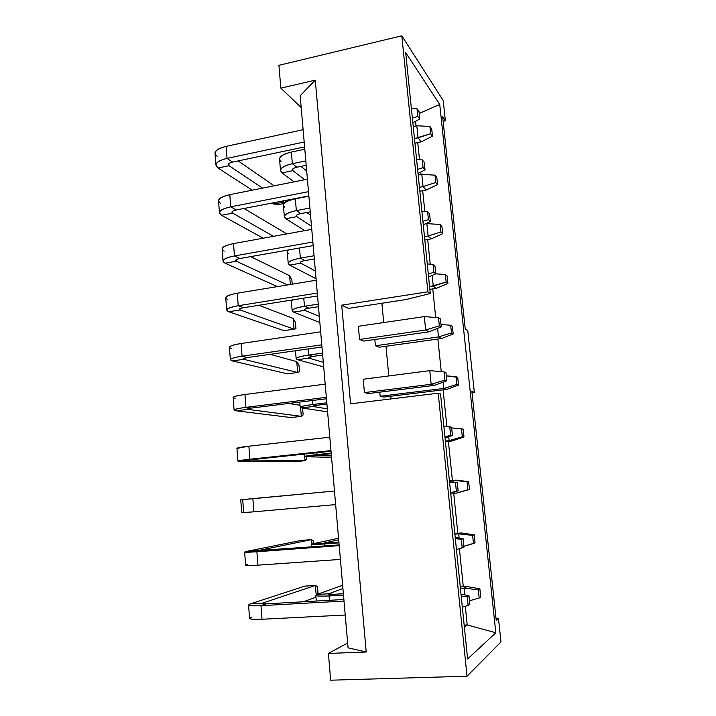 <?xml version="1.0" encoding="UTF-8"?>
<svg xmlns="http://www.w3.org/2000/svg" width="716" height="716" viewBox="0 0 716 716"><rect width="100%" height="100%" fill="white"/><g stroke="black" fill="none" stroke-linecap="round" stroke-linejoin="round"><path stroke-width="1.07" d="M419.227 113.45L439.74 104.473L405.677 52.572L430.289 293.506L405.909 299.565L348.432 308.381L405.909 299.565L430.289 293.506L427.891 291.833L401.81 35.8L443.204 100.517L445.37 120.807L443.132 121.273L445.37 120.807L442.649 116.753L465.239 329.074L442.649 116.753L445.37 120.807L443.204 100.517L401.81 35.8L278.918 65.317L401.81 35.8L427.891 291.833L341.711 305.168L427.891 291.833L430.289 293.506L405.677 52.572L439.74 104.473L495.821 632.765L467.62 658.98L440.546 393.89L438.21 393.191L350.589 403.824L341.711 305.168L348.432 308.381L341.711 305.168L350.589 403.824L438.21 393.191L440.546 393.89L467.62 658.98L495.821 632.765L439.74 104.473L419.227 113.45M280.833 88.14L278.918 65.317L280.833 88.14L301.194 107.534L280.833 88.14L315.273 80.147L280.833 88.14M300.165 95.702L315.273 80.147L366.216 651.999L328.411 653.44L330.658 680.2L467.038 676.217L438.21 393.191L467.038 676.217L330.658 680.2L328.411 653.44L366.216 651.999L315.273 80.147L300.165 95.702L348.074 647.837L300.165 95.702M348.074 647.837L366.216 651.999L348.074 647.837M498.488 618.615L496.054 618.731L498.488 618.615L496.251 620.548L498.488 618.615L500.985 641.957L467.038 676.217L500.985 641.957L498.488 618.615M347.654 643.013L328.411 653.44L347.654 643.013M496.251 620.548L471.871 391.392L474.341 392.279L467.772 330.694L465.239 329.074L467.772 330.694L474.341 392.279L471.996 392.565L474.341 392.279L471.871 391.392L496.251 620.548M467.217 624.961L464.165 625.104L467.217 624.961L465.302 606.282L467.217 624.961L495.821 632.765L467.217 624.961L464.371 627.144L467.217 624.961M463.306 586.762L459.395 548.671L463.306 586.762M457.819 533.241L453.765 493.709L457.819 533.241M452.396 480.4L448.395 441.36L452.396 480.4M446.882 426.602L443.115 389.853L446.882 426.602M441.244 371.658L437.897 339.044L441.244 371.658M435.695 317.51L432.759 288.924L435.695 317.51M430.218 264.15L427.694 239.484L430.218 264.15M424.83 211.551L422.691 190.698L424.83 211.551M421.026 174.498L420.775 172.028L421.026 174.498M419.513 159.713L417.75 142.565L419.513 159.713M416.041 125.918L415.566 121.281L416.041 125.918M381.87 303.253L383.713 322.558L381.87 303.253M385.969 346.258L388.806 375.936L385.969 346.258M390.739 396.252L390.999 398.919L390.739 396.252M364.444 392.592L363.218 379.238L364.444 392.592L431.157 384.286L429.779 370.646L363.218 379.238L429.779 370.646L431.157 384.286L364.444 392.592M368.525 393.54L364.569 392.619L368.525 393.54L434.442 385.36L368.525 393.54M359.557 339.447L358.349 326.281L359.557 339.447L425.68 330.031L424.32 316.597L358.349 326.281L424.32 316.597L425.68 330.031L359.557 339.447M363.674 341.085L359.683 339.5L363.674 341.085L429.009 331.83L363.674 341.085M375.408 345.739L374.826 339.5L375.408 345.739L438.487 336.932L437.61 328.384L438.487 336.932L375.408 345.739M379.131 347.206L375.524 345.783L379.131 347.206L441.486 338.543L379.131 347.206M380.16 396.243L379.775 392.144L380.16 396.243L443.777 388.439L443.123 382.147L443.777 388.439L380.16 396.243M383.839 397.094L380.277 396.27L383.839 397.094L446.721 389.406L383.839 397.094M426.181 190.044L423.049 186.599L419.442 187.288L423.049 186.599L421.796 174.355L418.189 175.044L421.796 174.355L423.049 186.599L426.181 190.044L419.845 191.235L426.181 190.044L437.548 184.621L435.758 182.508L423.049 186.599L435.758 182.508L434.988 175.151L421.796 174.355L434.988 175.151L436.787 177.308L437.548 184.621L426.181 190.044M425.197 223.902L426.852 223.607L425.197 223.902M431.211 238.875L424.821 239.976L431.211 238.875L428.123 236.029L424.481 236.656L428.123 236.029L426.852 223.607L440.143 224.502L441.915 226.31L442.694 233.711L431.211 238.875L442.694 233.711L440.922 231.966L428.123 236.029L431.211 238.875M434.442 385.36L431.157 384.286L444.94 380.098L444.09 371.908L429.779 370.646L444.09 371.908L445.97 372.66L446.811 380.787L434.442 385.36L446.811 380.787L444.94 380.098L431.157 384.286L434.442 385.36M429.009 331.83L425.68 330.031L439.347 325.816L438.514 317.734L424.32 316.597L438.514 317.734L440.421 318.915L441.253 326.926L429.009 331.83L441.253 326.926L439.347 325.816L425.68 330.031L429.009 331.83M454.57 493.637L454.409 492.053L454.57 493.637L450.767 493.968L454.57 493.637L467.852 489.744L467.02 481.743L453.201 480.32L449.406 480.678L456.074 480.123L453.201 480.32L453.38 482.056L453.201 480.32L468.64 481.617L456.074 480.123L468.64 481.617L469.472 489.547L454.57 493.637M459.135 538.083L458.696 533.859L454.875 534.145L461.516 532.964L454.803 533.465L461.516 532.964L458.696 533.859L459.135 538.083M441.486 338.543L438.487 336.932L451.474 332.931L450.668 325.261L440.993 324.473L450.668 325.261L452.387 326.326L453.183 333.933L441.486 338.543L453.183 333.933L451.474 332.931L438.487 336.932L441.486 338.543M449.138 440.662L448.726 436.697L449.138 440.662L445.361 441.065L449.138 440.662L462.312 436.742L461.489 428.848L451.671 427.908L463.154 429.126L463.968 436.957L452.038 440.975L445.424 441.674L452.038 440.975L449.138 440.662L452.038 440.975L463.968 436.957L462.312 436.742L449.138 440.662M464.97 594.96L464.272 588.149L460.415 588.373L464.272 588.149L467.038 586.547L460.263 586.941L467.038 586.547L464.272 588.149L464.97 594.96M418.046 137.848L416.81 125.756L413.23 126.508L416.81 125.756L418.046 137.848L414.466 138.582L430.656 133.722L429.904 126.464L416.81 125.756L429.904 126.464L431.721 128.97L432.482 136.174L421.214 141.858L414.931 143.146L421.214 141.858L418.046 137.848L421.214 141.858L432.482 136.174L430.656 133.722L418.046 137.848M433.27 286.132L432.169 275.4L433.27 286.132L429.6 286.704L446.158 282.104L445.37 274.532L435.775 273.825L428.598 276.931L435.775 273.843L433.842 272.313L433.019 264.356L427.273 263.935L433.019 264.356L434.961 265.949L435.775 273.843L445.37 274.532L447.115 275.973L447.903 283.482L436.312 288.369L429.869 289.371L436.312 288.369L433.27 286.132L436.312 288.369L447.903 283.482L446.158 282.104L433.27 286.132M446.721 389.406L443.777 388.439L456.853 384.474L456.047 376.697L446.292 375.837L457.73 377.368L458.535 385.092L446.721 389.406L458.535 385.092L456.853 384.474L443.777 388.439L446.721 389.406M416.605 159.543L422.27 159.874L424.266 162.264L425.053 169.943L418.019 173.379L425.053 169.943L423.067 167.607L417.607 169.37L423.067 167.607L422.27 159.874L416.605 159.543M428.123 236.029L440.922 231.966L440.143 224.502L426.852 223.607L428.123 236.029M412.38 118.149L417.795 116.368L417.007 108.743L411.387 108.456L417.007 108.743L419.03 111.517L419.809 119.089L412.846 122.687L419.809 119.089L417.795 116.368L412.38 118.149M462.33 607.123L468.139 605.485L467.244 596.786L461.193 596.061L467.244 596.786L468.98 595.685L461.006 594.235L468.98 595.685L469.866 604.313L468.139 605.485L462.33 607.123M456.441 549.521L462.205 547.865L461.319 539.3L455.331 538.629L461.319 539.3L463.1 538.683L455.215 537.492L463.1 538.683L463.977 547.176L456.441 549.521M450.65 492.787L456.361 491.104L455.492 482.665L449.55 482.056L457.3 482.521L449.505 481.591L457.3 482.521L458.168 490.89L450.65 492.787M444.94 436.885L450.606 435.194L449.755 426.879L443.857 426.315L451.59 427.184L452.449 435.435L445.048 437.95L452.449 435.435L450.606 435.194L444.94 436.885M428.302 274.049L433.842 272.313L428.302 274.049M422.914 221.334L428.419 219.579L427.604 211.739L421.903 211.363L427.604 211.739L429.573 213.735L430.379 221.521L423.272 224.788L430.379 221.521L428.419 219.579L422.914 221.334M463.878 546.263L473.473 543.507L472.623 535.389L458.696 533.859L472.623 535.389L474.216 534.843L461.516 532.964L474.216 534.843L475.057 542.889L463.878 546.263M469.499 600.769L479.165 598.039L478.306 589.805L464.272 588.149L478.306 589.805L479.872 588.821L467.038 586.547L479.872 588.821L480.722 596.992L479.165 598.039L469.499 600.769M247.476 357.544L321.967 346.991L247.476 357.544L242.053 356.183L247.476 357.544L243.064 358.877L243.78 359.316C242.276 358.779 243.512 358.188 247.476 357.544M321.779 344.835L242.053 356.183L321.779 344.835M231.447 348.576C227.258 347.009 230.471 345.327 241.095 343.51L320.652 331.821L241.095 343.51L242.053 356.183C231.411 357.937 228.18 359.522 232.369 360.936L243.78 359.316L243.709 358.394L243.78 359.316L232.369 360.936L230.355 359.718C230.507 358.555 234.4 357.382 242.053 356.183L241.095 343.51C233.461 344.736 229.567 345.98 229.424 347.242L229.442 347.43M313.044 356.389L322.665 355.055L313.044 356.389L308.596 355.064L313.044 356.389L308.345 357.749L308.838 358.116C307.683 357.588 309.079 357.015 313.044 356.389M322.504 353.122L308.596 355.064L322.504 353.122M308.077 348.96L308.596 355.064C297.963 356.765 294.285 358.304 297.552 359.683L308.838 358.116L308.775 357.374L308.838 358.116L297.552 359.683L296.147 358.689C296.388 357.499 300.541 356.291 308.596 355.064L308.077 348.96M312.794 404.504L326.809 402.786L312.794 404.504L317.215 405.238L326.917 404.057L317.215 405.238L312.794 404.504L312.453 400.495L312.794 404.504C302.071 405.963 298.33 407.091 301.561 407.896L300.183 407.288C300.46 406.5 304.667 405.569 312.794 404.504M235.152 398.257C230.973 397.308 234.248 396.046 244.962 394.489L325.189 384.143L244.962 394.489L245.937 407.35L326.335 397.335L245.937 407.35L251.352 408.075L326.46 398.758L251.352 408.075L245.937 407.35L244.962 394.489C237.265 395.563 233.326 396.53 233.148 397.398L233.165 397.523M321.448 454.741L331.231 453.702L317.045 454.606L321.448 454.741L317.107 455.537L321.448 454.741M331.177 453.121L317.045 454.606L331.177 453.121M316.893 452.754L317.045 454.606C306.233 455.815 302.429 456.531 305.634 456.745L317.107 455.537L304.282 456.531L317.045 454.606L316.893 452.754M255.272 459.296L331.016 451.25L255.272 459.296L249.875 459.225L255.272 459.296L251.441 460.084L255.272 459.296M330.953 450.588L249.875 459.225L330.953 450.588M238.902 448.61C234.75 448.288 238.079 447.473 248.882 446.184L329.799 437.207L248.882 446.184L249.875 459.225C239.037 460.442 235.698 461.14 239.842 461.31L251.441 460.084L237.882 461.059L249.875 459.225L248.882 446.184L236.933 448.314M308.927 308.175L318.468 306.69L308.927 308.175L304.461 306.269L308.927 308.175C305.92 308.694 304.381 309.249 304.282 309.849L304.783 310.35C303.62 309.616 304.998 308.891 308.927 308.175M318.244 304.112L304.461 306.269L318.244 304.112M303.763 298.133L304.461 306.269C293.918 308.211 290.293 310.144 293.578 312.087L304.783 310.35L304.703 309.357L304.783 310.35L293.578 312.087L292.155 310.717C292.37 309.142 296.469 307.656 304.461 306.269L303.763 298.133M243.664 307.701L317.537 295.941L243.664 307.701L238.222 305.723L243.664 307.701C240.809 308.202 239.359 308.748 239.305 309.33L240.021 309.947C238.518 309.187 239.726 308.435 243.664 307.701M317.286 293.059L238.222 305.723L317.286 293.059M227.795 299.548C223.589 297.391 226.748 295.278 237.273 293.211L316.177 280.233L237.273 293.211L238.222 305.723C227.679 307.728 224.502 309.733 228.699 311.746L240.021 309.947L239.932 308.712L240.021 309.947L228.699 311.746L226.668 310.064C226.784 308.524 230.642 307.075 238.222 305.723L237.273 293.211C229.711 294.607 225.862 296.12 225.755 297.758L225.773 297.99M304.855 260.588L314.333 258.959L304.855 260.588L300.371 258.118L304.855 260.588C301.884 261.161 300.353 261.814 300.272 262.557L300.783 263.193C299.601 262.253 300.962 261.385 304.855 260.588M314.055 255.755L300.371 258.118L314.055 255.755M299.512 248.005L300.371 258.118C289.917 260.284 286.355 262.611 289.667 265.09L300.783 263.193L300.684 261.958L300.783 263.193L289.667 265.09L288.217 263.363C288.396 261.412 292.441 259.666 300.371 258.118L299.512 248.005M239.896 258.521L313.169 245.597L239.896 258.521L234.445 255.943L239.896 258.521C237.068 259.076 235.636 259.72 235.591 260.445L236.316 261.224C234.803 260.248 235.994 259.344 239.896 258.521M312.856 242.008L234.445 255.943L312.856 242.008M224.189 251.164C219.964 248.434 223.079 245.919 233.514 243.601L311.764 229.362L233.514 243.601L234.445 255.943C223.992 258.199 220.868 260.615 225.084 263.202L236.316 261.224L236.199 259.684L236.316 261.224L225.084 263.202L223.025 261.072C223.124 259.156 226.927 257.447 234.445 255.943L233.514 243.601C226.005 245.149 222.211 246.922 222.13 248.926L222.148 249.222M300.845 213.61L310.243 211.846L300.845 213.61L296.335 210.594L300.845 213.61C297.892 214.236 296.379 214.988 296.317 215.874L296.836 216.635C295.645 215.498 296.979 214.487 300.845 213.61M309.912 208.025L296.335 210.594L309.912 208.025M284.843 207.192C281.495 204.051 284.995 201.259 295.341 198.806L308.882 196.193L295.341 198.806L296.335 210.594C285.97 212.983 282.462 215.686 285.8 218.702L296.836 216.635L296.71 215.167L296.836 216.635L285.8 218.702L284.333 216.617C284.476 214.29 288.476 212.285 296.335 210.594L295.341 198.806C287.492 200.543 283.5 202.61 283.366 205.018L283.393 205.376M236.182 209.994L308.865 195.924L236.182 209.994L230.722 206.826L236.182 209.994C233.38 210.611 231.957 211.345 231.921 212.204L232.664 213.144C231.143 211.954 232.315 210.907 236.182 209.994M308.489 191.664L230.722 206.826L308.489 191.664M220.626 203.416C216.393 200.131 219.454 197.204 229.8 194.654L307.406 179.188L229.8 194.654L230.722 206.826C220.349 209.323 217.279 212.142 221.513 215.292L232.664 213.144L232.521 211.318L232.664 213.144L221.513 215.292L219.436 212.724C219.499 210.45 223.267 208.49 230.722 206.826L229.8 194.654C222.354 196.354 218.604 198.377 218.55 200.74L218.577 201.089M240.755 499.786L241.722 512.781L253.858 511.824L243.664 512.522L242.706 499.661L334.47 491.033L252.855 498.605L253.858 511.824L335.643 504.61L253.858 511.824L252.855 498.605L240.755 499.795M345.228 615.026L262.011 619.259L345.228 615.026M249.553 618.248L249.562 618.391C249.875 619.295 254.028 619.582 262.011 619.259L260.982 605.664C253.008 606.031 248.873 605.826 248.568 605.029L250.466 603.857L262.333 603.185L315.389 585.473L316.168 594.862L315.389 585.473L262.333 603.185L250.466 603.857C246.376 605.512 249.884 606.112 260.982 605.664L266.343 603.848C262.208 604.018 260.875 603.803 262.333 603.185L262.378 603.848L262.333 603.185L261.662 603.615L266.343 603.848L343.877 599.498L266.343 603.848L260.982 605.664L344.011 601.046L260.982 605.664L262.011 619.259C250.886 619.635 247.369 618.91 251.45 617.085M333.37 594.307L343.376 593.725L333.37 594.307L329.038 595.936L343.501 595.103L329.038 595.936L329.414 600.312L329.038 595.936L333.37 594.307C329.244 594.495 327.731 594.307 328.841 593.761L333.37 594.307M328.984 542.961L338.91 542.209L324.625 543.936L338.963 542.853L324.625 543.936L324.804 545.986L324.625 543.936L328.984 542.961L324.062 543.095L328.984 542.961M340.404 559.42L257.912 565.166L340.404 559.42M245.606 565.148L245.615 565.219C245.892 565.685 249.991 565.667 257.912 565.166L256.892 551.759L244.639 552.045L258.324 550.523L311.576 539.622L311.943 544.035L311.576 539.622L258.324 550.523L246.564 551.401C242.447 552.376 245.892 552.492 256.892 551.759L262.271 550.64L258.324 550.523L339.142 544.921L262.271 550.64L256.892 551.759L339.205 545.646L256.892 551.759L257.912 565.166C246.886 565.828 243.422 565.586 247.53 564.441M217.118 156.285C212.867 152.454 215.874 149.143 226.131 146.359L303.119 129.703L226.131 146.359L227.044 158.37L304.184 142.01L227.044 158.37L232.512 162.102L304.613 146.932L232.512 162.102L227.044 158.37L226.131 146.359C218.756 148.203 215.051 150.476 215.015 153.188L215.051 153.582M281.039 161.53C277.674 157.869 281.111 154.71 291.367 152.052L304.81 149.232L291.367 152.052L292.352 163.687L305.822 160.912L292.352 163.687L296.88 167.231L306.206 165.324L296.88 167.231L292.352 163.687L291.367 152.052C283.59 153.922 279.643 156.249 279.544 159.015L279.58 159.426M423.067 167.607L425.053 169.943L424.266 162.264L422.27 159.874L423.067 167.607M435.758 182.508L437.548 184.621L436.787 177.308L434.988 175.151L435.758 182.508M440.922 231.966L442.694 233.711L441.915 226.31L440.143 224.502L440.922 231.966M417.795 116.368L419.809 119.089L419.03 111.517L417.007 108.743L417.795 116.368M468.139 605.485L469.866 604.313L468.98 595.685L467.244 596.786L468.139 605.485M462.205 547.865L463.977 547.176L463.1 538.683L461.319 539.3L462.205 547.865M456.361 491.104L458.168 490.89L457.3 482.521L455.492 482.665L456.361 491.104M450.606 435.194L452.449 435.435L451.59 427.184L449.755 426.879L450.606 435.194M444.94 380.098L446.811 380.787L445.97 372.66L444.09 371.908L444.94 380.098M439.347 325.816L441.253 326.926L440.421 318.915L438.514 317.734L439.347 325.816M433.842 272.313L435.775 273.843L434.961 265.949L433.019 264.356L433.842 272.313M428.419 219.579L430.379 221.521L429.573 213.735L427.604 211.739L428.419 219.579M467.852 489.744L469.472 489.547L468.64 481.617L467.02 481.743L467.852 489.744M473.473 543.507L475.057 542.889L474.216 534.843L472.623 535.389L473.473 543.507M451.474 332.931L453.183 333.933L452.387 326.326L450.668 325.261L451.474 332.931M462.312 436.742L463.968 436.957L463.154 429.126L461.489 428.848L462.312 436.742M479.165 598.039L480.722 596.992L479.872 588.821L478.306 589.805L479.165 598.039M430.656 133.722L432.482 136.174L431.721 128.97L429.904 126.464L430.656 133.722M446.158 282.104L447.903 283.482L447.115 275.973L445.37 274.532L446.158 282.104M456.853 384.474L458.535 385.092L457.73 377.368L456.047 376.697L456.853 384.474M312.946 406.509C311.8 406.205 313.223 405.775 317.215 405.238L312.946 406.509L312.91 406.026L312.946 406.509L301.561 407.896L312.946 406.509L327.337 408.827L312.946 406.509M236.083 410.787L234.087 410.044C234.275 409.275 238.222 408.38 245.937 407.35C235.197 408.845 231.912 409.982 236.083 410.787L247.584 409.355C246.098 409.051 247.351 408.621 251.352 408.075L246.886 409.087L247.584 409.355L247.539 408.747L247.584 409.355L236.083 410.787L291.063 417.553L236.083 410.787M292.602 300.281L292.038 300.004M288.691 253.437C286.928 252.524 286.794 251.37 288.288 249.982L287.268 251.925M328.886 594.289L328.841 593.761L317.107 594.441C313.984 595.927 317.958 596.419 329.038 595.936C320.652 596.347 316.239 596.159 315.819 595.363L317.107 594.441L328.841 593.761L328.886 594.289M324.545 543.158L312.892 543.793C309.733 544.643 313.644 544.688 324.625 543.936L311.576 544.285L324.545 543.158M217.995 168.009L215.892 165.02C215.937 162.389 219.651 160.178 227.044 158.37C216.76 161.1 213.744 164.313 217.995 168.009L229.048 165.7C227.527 164.304 228.681 163.105 232.512 162.102C229.729 162.774 228.332 163.606 228.306 164.599L229.048 165.7L228.887 163.579L229.048 165.7L217.995 168.009L252.211 190.188L217.995 168.009M281.988 172.887L280.493 170.462C280.609 167.786 284.556 165.521 292.352 163.687C282.077 166.291 278.622 169.361 281.988 172.887L292.934 170.668C291.734 169.334 293.05 168.188 296.88 167.231C293.954 167.911 292.459 168.761 292.405 169.781L292.934 170.668L292.79 168.976L292.934 170.668L281.988 172.887L294.079 181.846L281.988 172.887M232.369 360.936L287.483 373.85L297.668 372.481L243.78 359.316L297.668 372.481L296.764 361.607L270.102 354.339L296.764 361.607L297.668 372.481L287.483 373.85L232.369 360.936M297.552 359.683L323.704 366.95L297.552 359.683M323.301 362.323L308.838 358.116L323.301 362.323M327.597 411.861L301.561 407.896L327.597 411.861M288.62 403.448L300.013 405.256L288.62 403.448M291.063 417.553L301.32 416.327L247.584 409.355L301.32 416.327L300.595 407.673L301.32 416.327L291.063 417.553M305.634 456.745L331.544 457.327L305.634 456.745M331.418 455.913L317.107 455.537L331.418 455.913M239.842 461.31L294.679 461.775L305.007 460.701L251.441 460.084L305.007 460.701L304.676 456.692L305.007 460.701L294.679 461.775L239.842 461.31M293.578 312.087L319.846 322.576L293.578 312.087M319.309 316.391L304.783 310.35L319.309 316.391M228.699 311.746L283.948 330.658L294.061 329.154L240.021 309.947L294.061 329.154L293.166 318.396L258.879 305.276L293.166 318.396L294.061 329.154L283.948 330.658L228.699 311.746M289.667 265.09L316.042 278.73L289.667 265.09M315.38 271.033L300.783 263.193L315.38 271.033M314.405 259.774L313.277 259.138L314.405 259.774M225.084 263.202L277.423 286.606L225.084 263.202M287.537 284.941L236.316 261.224L287.537 284.941M290.347 284.485L289.613 275.687L250.663 256.623L289.613 275.687L290.347 284.485M285.8 218.702L304.739 230.642L285.8 218.702M311.487 226.22L296.836 216.635L311.487 226.22M310.529 215.104L306.716 212.509L310.529 215.104M221.513 215.292L263.22 238.195L221.513 215.292M273.494 236.325L232.664 213.144L273.494 236.325M286.149 234.025L286.105 233.47L243.986 208.481L286.105 233.47L286.149 234.025M315.971 597.162L303.405 601.771L315.971 597.162M315.389 585.473L304.855 586.118L250.466 603.857L304.855 586.118L315.389 585.473L317.465 586.556L315.389 585.473M342.928 588.534L328.841 593.761L342.928 588.534M342.642 585.24L317.107 594.441L342.642 585.24M338.695 539.774L324.527 542.916L338.695 539.774M338.561 538.226L312.892 543.793L338.561 538.226M311.576 539.622L301.114 540.428L246.564 551.401L301.114 540.428L311.576 539.622L313.68 541.215L311.576 539.622M238.204 160.903L274.103 185.829L238.204 160.903M273.593 204.042L272.062 203.049L273.593 204.042L283.491 202.127L281.997 201.124L283.491 202.127L283.393 200.856L283.491 202.127L273.593 204.042L279.589 204.337L273.593 204.042M262.566 188.129L229.048 165.7L262.566 188.129M300.944 166.398L306.699 170.981L300.944 166.398M304.73 179.725L292.934 170.668L304.73 179.725M299.521 371.595L297.668 372.481L299.521 371.595L298.984 365.133L296.764 361.607L298.984 365.133L299.521 371.595M303.137 414.922L301.32 416.327L303.137 414.922L302.591 408.389L303.137 414.922M306.797 458.75L305.007 460.701L306.797 458.75L306.636 456.772L306.797 458.75M295.95 328.769L294.061 329.154L295.95 328.769L295.413 322.388L293.166 318.396L295.413 322.388L295.95 328.769M292.226 284.171L291.886 280.126L289.613 275.687L291.886 280.126L292.226 284.171M286.346 233.989L286.105 233.47L286.346 233.989M318.038 593.403L317.635 594.253L317.465 586.556L318.038 593.403M313.877 543.578L313.68 541.215L313.877 543.578M279.589 204.337L284.037 203.478L279.589 204.337M284.726 202.798L283.491 202.127L284.726 202.798M285.398 202.297L285.245 200.498L285.398 202.297M229.424 347.242L230.355 359.718M295.484 350.742L296.147 358.689M299.753 402.07L300.183 407.288M233.148 397.398L234.087 410.044M304.076 454.114L304.282 456.531M236.924 448.243L237.882 461.059M291.278 300.12L292.155 310.717M225.755 297.758L226.668 310.064M287.241 251.62L288.217 263.363M222.13 248.926L223.025 261.072M283.366 205.018L284.333 216.617M218.55 200.74L219.436 212.724M248.568 605.029L249.562 618.391M315.819 595.363L316.293 601.046M311.576 544.285L311.8 546.952M244.639 552.045L245.615 565.219M215.015 153.188L215.892 165.02M279.544 159.015L280.493 170.462"/></g></svg>
